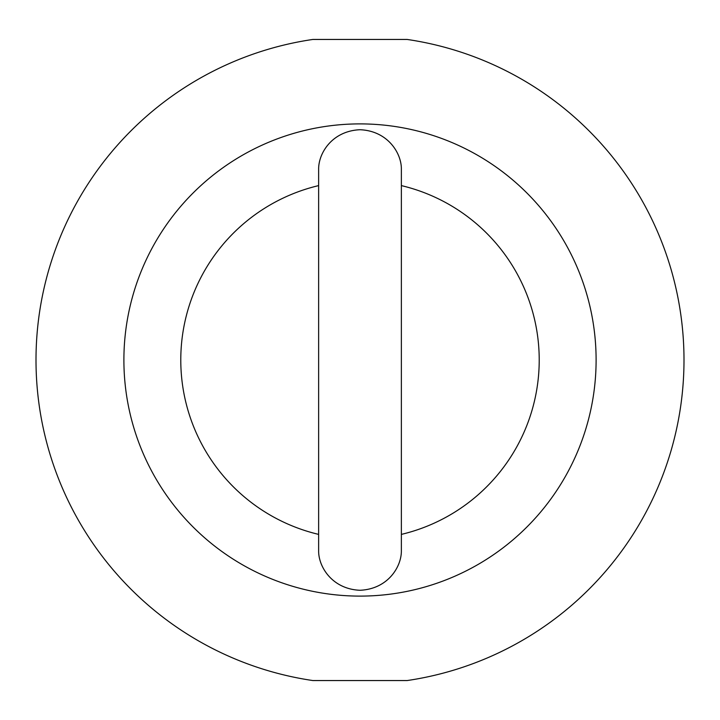 <?xml version="1.0" encoding="UTF-8"?>
<svg xmlns="http://www.w3.org/2000/svg" width="720" height="720" viewBox="0 0 720 720"><rect width="100%" height="100%" fill="white"/><g stroke="black" fill="none" stroke-linecap="round" stroke-linejoin="round"><path stroke-width="1.08" d="M360 590.274C332.244 589.149 318.42 566.802 318.636 550.845L318.636 169.155C318.474 153.225 332.064 130.941 360 129.726C387.756 130.851 401.58 153.198 401.364 169.155L401.364 550.845C401.526 566.775 387.936 589.059 360 590.274M401.364 534.393A179.235 179.235 0 0 0 401.364 185.607M123.894 360A236.106 236.106 0 0 0 360 596.106A236.106 236.106 0 0 0 596.106 360A236.106 236.106 0 0 0 360 123.894A236.106 236.106 0 0 0 123.894 360M318.636 185.607A179.235 179.235 0 0 0 318.636 534.393M407.133 680.553A324 324 0 0 0 407.133 39.447L312.867 39.447A324 324 0 0 0 312.867 680.553L407.133 680.553"/></g></svg>
